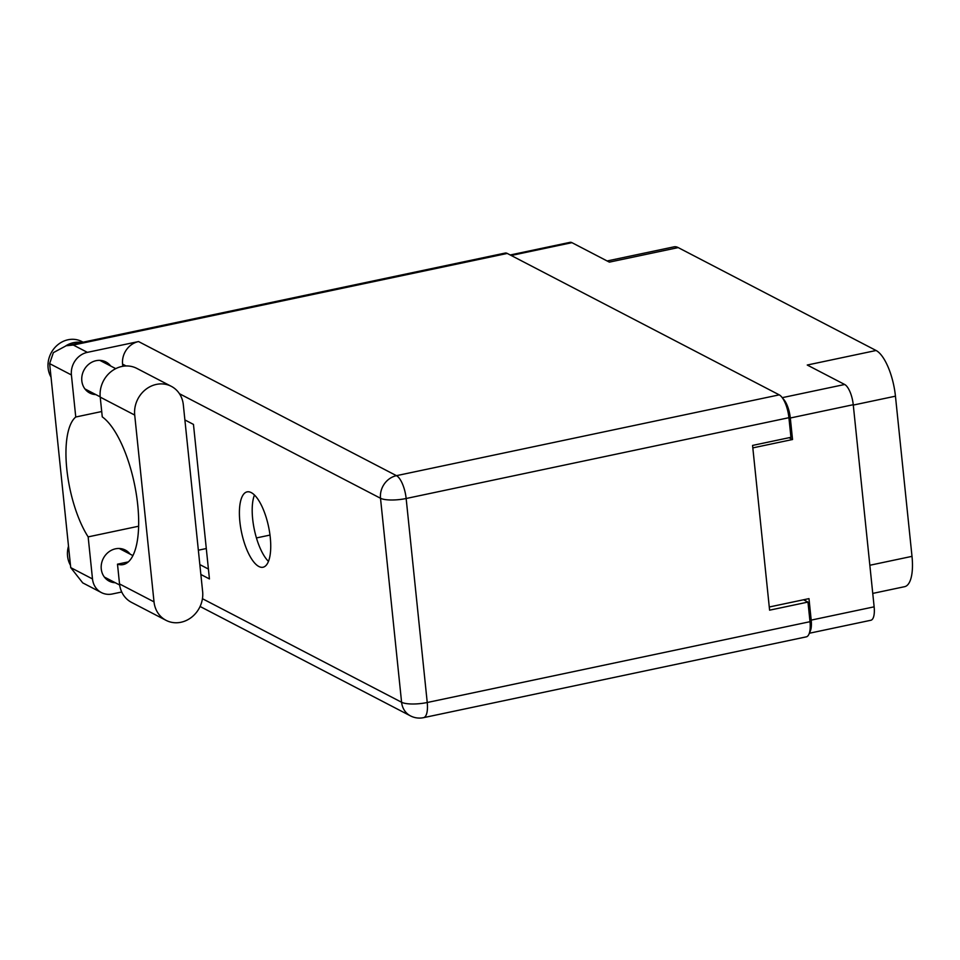 <?xml version="1.0" encoding="UTF-8"?>
<svg xmlns="http://www.w3.org/2000/svg" width="960" height="960" viewBox="0 0 960 960"><rect width="100%" height="100%" fill="white"/><g stroke="black" fill="none" stroke-linecap="round" stroke-linejoin="round"><path stroke-width="1.44" d="M809.556 632.424A17.364 6.228 -101.9 0 0 811.2 620.112L808.98 598.62L769.272 606.996M607.128 260.964L673.98 246.852A39.216 14.052 78.1 0 1 678.192 247.596L876.084 350.496L807.252 365.028L844.68 384.492A17.364 6.228 78.1 0 1 853.248 404.712L874.14 606.828A17.364 6.228 78.1 0 1 870.876 620.256L809.316 633.252M752.82 447.888L792.54 439.512L790.308 418.008A17.364 6.228 -101.9 0 0 782.844 398.544M510.216 254.976L570.072 242.34A17.364 6.228 78.1 0 1 571.944 242.664L609.36 262.128L678.192 247.596M876.084 350.496A39.216 14.052 78.1 0 1 895.452 396.18L912 556.356A39.216 14.052 78.1 0 1 904.62 586.68L872.748 593.412M792.54 439.512L789.084 437.712M171.3 386.328L136.812 368.388A26.604 23.832 117.5 0 0 121.896 366.468A26.604 23.832 117.5 0 0 100.224 397.128L134.712 415.068A26.604 23.832 117.5 0 1 156.384 384.408A26.604 23.832 117.5 0 1 171.3 386.328A26.604 23.832 117.5 0 1 183.324 404.808L202.632 591.6A26.604 23.832 117.5 0 1 191.652 617.196A26.604 23.832 117.5 0 1 166.056 620.34A26.604 23.832 117.5 0 1 154.02 601.86L134.712 415.068M70.476 565.26A24.504 21.948 -62.5 0 1 68.496 546.204M51.024 377.124A24.504 21.948 -62.5 0 1 68.076 339.756A24.504 21.948 -62.5 0 1 81.816 341.532L83.076 342.18M65.856 345.816A24.504 21.948 -62.5 0 1 73.608 342.636A24.504 21.948 -62.5 0 1 81.672 342.48M115.284 582.732A17.508 15.684 -62.5 0 1 109.188 581.148A17.508 15.684 -62.5 0 1 101.52 563.58A17.508 15.684 -62.5 0 1 115.524 548.808A17.508 15.684 -62.5 0 1 125.34 550.08A17.508 15.684 -62.5 0 1 130.14 554.16M95.844 394.596A17.508 15.684 -62.5 0 1 89.736 393.012A17.508 15.684 -62.5 0 1 82.08 375.444A17.508 15.684 -62.5 0 1 96.084 360.684A17.508 15.684 -62.5 0 1 105.888 361.944A17.508 15.684 -62.5 0 1 110.7 366.024M258.888 566.508A38.52 13.8 -101.9 0 0 263.016 567.24A38.52 13.8 -101.9 0 0 269.568 532.104A38.52 13.8 -101.9 0 0 251.244 492.6A38.52 13.8 -101.9 0 0 247.116 491.868A38.52 13.8 -101.9 0 0 240.564 527.004A38.52 13.8 -101.9 0 0 258.888 566.508M166.056 620.34L131.556 602.4A26.604 23.832 117.5 0 1 119.532 583.932L117.492 564.18A77.028 27.6 -101.9 0 0 123.24 564.576A77.028 27.6 -101.9 0 0 136.812 497.46A77.028 27.6 -101.9 0 0 102.264 416.88L100.224 397.128M49.632 363.624L53.364 352.644L66.18 345.756L73.332 345.048L87.372 352.356A19.608 17.556 117.5 0 0 71.412 374.952L49.632 363.624L70.716 567.612L82.728 582.876L101.352 592.56A19.608 17.556 117.5 0 0 112.344 593.976L121.728 591.996M70.716 567.612L92.496 578.94L88.152 536.88L138.636 526.224M92.496 578.94A19.608 17.556 117.5 0 0 101.352 592.56M87.372 352.356L138.552 341.556L396.468 475.668L779.244 394.86L507.276 253.44L73.332 345.048M779.244 394.86A19.608 7.032 78.1 0 1 788.916 417.696L406.152 498.504L427.236 702.504L810 621.696L807.972 602.076L803.532 599.76M807.972 602.076L769.596 610.176L752.568 445.428L790.944 437.316L788.916 417.696M66.18 345.756L505.164 253.068A19.608 7.032 78.1 0 1 507.276 253.44M810 621.696A19.608 7.032 78.1 0 1 806.316 636.852L423.552 717.66A19.608 7.032 78.1 0 0 427.236 702.504A19.608 5.172 174.1 0 1 401.592 702.264L380.508 498.264L179.436 393.708M122.808 366.3L122.58 364.14A19.608 17.556 -62.5 0 1 138.552 341.556M184.896 419.94L193.464 424.404L209.436 578.94L200.868 574.488M208.416 569.052L199.848 564.6M268.464 561.384A38.52 13.8 78.1 0 1 254.352 529.704A38.52 13.8 78.1 0 1 254.46 495.012M269.988 535.08L256.44 537.936M206.292 548.532L198.36 550.2M101.712 411.528L75.756 417.012L71.412 374.952M75.756 417.012A70.02 25.092 -101.9 0 0 66.804 469.068A70.02 25.092 -101.9 0 0 88.152 536.88M128.352 561.888L117.492 564.18M811.2 620.112L874.14 606.828M853.248 404.712L790.308 418.008M782.232 397.668L844.68 384.492M571.944 242.664L511.212 255.492M895.452 396.18L853.296 405.072M869.844 565.26L912 556.356M126.084 365.964L122.58 364.14M202.44 598.704L401.592 702.264A19.608 17.556 117.5 0 0 410.448 715.872A19.608 19.608 0 0 0 423.552 717.66M396.468 475.668A19.608 17.556 117.5 0 0 380.508 498.264A19.608 5.172 174.1 0 0 406.152 498.504A19.608 7.032 -101.9 0 0 396.468 475.668M119.532 583.932L154.02 601.86M100.2 396.864L84.936 388.932M119.664 585.012L104.376 577.068M132.924 555.6L119.232 548.484M115.74 368.64L99.792 360.348M200.076 606.48L410.448 715.872"/></g></svg>
